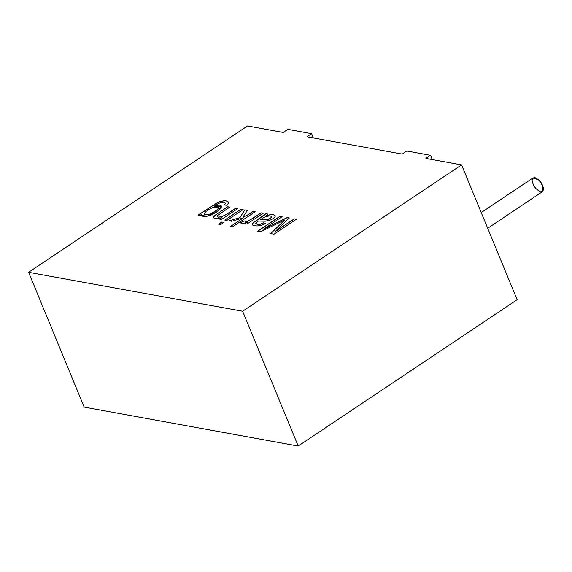 <?xml version="1.0" encoding="UTF-8"?>
<svg xmlns="http://www.w3.org/2000/svg" width="572" height="572" viewBox="0 0 572 572"><rect width="100%" height="100%" fill="white"/><g stroke="black" fill="none" stroke-linecap="round" stroke-linejoin="round"><path stroke-width="0.86" d="M487.694 228.264L542.449 191.663L542.571 185.607L538.903 180.08L533.183 177.813L481.216 212.548M533.061 183.869C531.388 180.423 531.989 178.314 534.856 177.549C538.867 179.565 541.441 182.254 542.571 185.607C544.244 189.053 543.65 191.162 540.783 191.927C536.765 189.911 534.191 187.223 533.061 183.869M354.697 145.445L358.894 146.21L354.69 145.445M311.618 133.669L313.37 137.923L311.618 133.669L287.838 129.344L311.618 133.669L306.992 136.765L311.618 133.669M84.163 407.107L28.6 272.293L247.54 125.947L28.6 272.293L242.635 311.24L461.575 164.893L425.897 158.401L430.523 155.312L406.742 150.987L402.116 154.075L306.992 136.765L402.116 154.075L406.742 150.987L430.523 155.312L432.275 159.567L430.523 155.312L425.897 158.401L461.575 164.893L242.635 311.24L298.198 446.053L84.163 407.107L298.198 446.053L517.138 299.707L298.198 446.053L242.635 311.24L28.6 272.293L84.163 407.107M287.838 129.344L283.212 132.439L247.54 125.947L283.212 132.439L287.838 129.344M228.721 202.459C227.227 200.3 223.638 200.25 217.953 202.295L198.005 215.129L217.953 202.295C223.638 200.25 227.227 200.3 228.721 202.459C228.771 203.21 227.892 204.168 226.097 205.334L224.431 204.719L225.525 203.375C224.188 201.902 221.636 202.038 217.86 203.775L214.207 206.092C229.2 201.809 217.939 214.15 207.193 216.187C203.017 216.952 201.258 216.273 201.902 214.142L199.907 215.472L198.005 215.129L199.907 215.472L201.902 214.142L201.716 215.494L207.193 216.187L217.174 211.669L221.586 206.32L214.207 206.092L217.86 203.775C221.636 202.038 224.188 201.902 225.525 203.375L224.431 204.719L226.097 205.334C227.892 204.168 228.771 203.21 228.721 202.459L228.678 202.216M235.664 208.201L237.773 208.587L221.578 219.412L219.669 219.069L221.979 217.532C217.918 218.962 215.186 219.069 213.785 217.86L213.742 216.674L215.115 215.208L227.635 206.742L229.73 207.121L217.603 215.444L217.16 216.488L218.132 217.095L221.6 216.767L226.805 214.121L235.664 208.201L237.816 208.673L235.664 208.201L226.805 214.121L221.6 216.767L218.132 217.095L217.16 216.488L217.603 215.444L229.73 207.121L227.635 206.742L215.115 215.208L213.742 216.674L213.785 217.86C215.186 219.069 217.918 218.962 221.979 217.532L219.669 219.069L221.578 219.412L237.773 208.587L235.664 208.201M241.005 209.173L243.114 209.559L226.92 220.384L224.81 220.005L241.005 209.173L243.157 209.645L241.005 209.173L224.81 220.005L226.92 220.384L243.114 209.559L241.005 209.173M221.793 222.022L223.902 222.401L220.763 224.503L218.654 224.117L221.793 222.022L223.938 222.494L221.793 222.022L218.654 224.117L220.763 224.503L223.902 222.401L221.793 222.022M253.031 211.361L255.133 211.74L232.775 226.684L230.68 226.305L243.429 217.782L231.81 221.278L229.072 220.778L239.861 217.625L244.795 209.86L247.404 210.339L243.25 216.631L246.625 215.644L253.031 211.361L255.169 211.833L253.031 211.361L246.625 215.644L243.25 216.631L247.404 210.339L244.795 209.86L239.861 217.625L229.072 220.778L231.81 221.278L243.429 217.782L230.68 226.305L232.775 226.684L255.133 211.74L253.031 211.361M240.712 222.451L240.712 222.451C240.648 223.988 242.921 223.852 247.54 222.043L245.073 223.688L246.975 224.038L263.177 213.206L261.082 212.827L263.177 213.206L246.975 224.038L245.073 223.688L247.54 222.043C242.921 223.852 240.648 223.988 240.712 222.451L244.008 220.892L246.746 221.428L249.042 220.57L261.082 212.827L263.213 213.299L261.082 212.827L249.042 220.57L246.746 221.428L244.008 220.892L240.791 222.672M275.203 216.195C275.232 214.979 273.645 214.479 270.449 214.686L266.345 215.515L267.925 214.071L266.345 215.515L270.449 214.686C273.645 214.479 275.232 214.979 275.203 216.195C274.839 217.439 273.23 218.704 270.377 220.005L265.272 221.185L258.229 221.064L255.777 223.209L257.25 224.274L260.146 224.224L263.578 222.823L265.301 223.438L261.59 225.132L258.086 225.883C255.412 226.012 253.582 225.704 252.588 224.946L252.331 223.859L253.546 222.487L265.765 213.678L267.925 214.071L265.765 213.678L253.546 222.487L252.331 223.859L252.588 224.946C253.582 225.704 255.412 226.012 258.086 225.883L261.59 225.132L265.301 223.438L263.578 222.823L260.146 224.224L257.25 224.274L255.777 223.209L258.229 221.064L265.272 221.185L270.377 220.005C273.23 218.704 274.839 217.439 275.203 216.195L275.161 215.694M294.187 218.847L296.375 219.248L274.017 234.191L270.613 233.569L284.842 219.891L260.632 231.753L257.593 231.202L279.951 216.259L282.139 216.659L263.442 229.157L287.158 217.575L289.21 217.946L275.146 231.574L294.187 218.847L296.41 219.341L294.187 218.847L275.146 231.574L289.21 217.946L287.158 217.575L263.442 229.157L282.139 216.659L279.951 216.259L257.593 231.202L260.632 231.753L284.842 219.891L270.613 233.569L274.017 234.191L296.375 219.248L294.187 218.847M517.138 299.707L461.575 164.893L517.138 299.707M270.649 233.662L284.842 219.891L270.649 233.662M257.629 231.288L279.951 216.259L282.175 216.745L279.987 216.352L257.629 231.288M263.477 229.243L287.158 217.575L289.246 218.032L287.194 217.66L263.477 229.243M275.182 231.667L294.222 218.94L275.182 231.667M266.38 215.608L270.484 214.772C273.688 214.572 275.268 215.072 275.246 216.28C275.268 215.072 273.688 214.572 270.484 214.772L266.38 215.608M255.841 223.573L255.777 223.209M255.82 223.302L257.286 224.367L260.181 224.31L263.578 222.823L265.337 223.53L263.613 222.916L260.181 224.31L257.286 224.367L255.82 223.302M252.331 223.859L252.588 224.946M252.624 225.032L252.366 223.952L253.589 222.579L264.386 215.151L265.765 213.678L267.961 214.164L265.808 213.771L253.589 222.579L252.366 223.952L252.624 225.032M260.396 219.641L264.507 217.167C268.583 215.694 271.028 215.615 271.843 216.917L269.047 219.09L267.317 219.534L260.396 219.641L267.317 219.534L269.047 219.09L271.843 216.917C271.028 215.615 268.583 215.694 264.507 217.167L260.396 219.641M260.432 219.727L267.353 219.627L269.083 219.183L271.879 217.01L269.083 219.183L267.353 219.627L260.432 219.727M244.044 220.985L246.789 221.521L244.044 220.985L240.748 222.544L244.008 220.892M246.789 221.521L252.645 218.575L261.118 212.913L252.645 218.575L246.789 221.521M230.716 226.39L243.429 217.782L230.716 226.39M229.107 220.871L239.897 217.71L244.795 209.86L247.44 210.424L244.83 209.953L239.897 217.71L229.107 220.871M243.286 216.724L246.661 215.73L253.067 211.454L246.661 215.73L243.286 216.724M218.69 224.203L221.829 222.108L218.69 224.203M224.846 220.091L241.048 209.266L224.846 220.091M219.712 219.155L221.979 217.532L219.712 219.155M213.821 217.946L213.778 216.767L215.151 215.294L227.635 206.742L229.765 207.207L227.67 206.828L217.71 213.485L213.778 216.767L213.821 217.946M217.196 216.581L218.168 217.181L217.16 216.488M218.168 217.181L221.636 216.852L226.848 214.214L235.707 208.294L226.848 214.214L221.636 216.852L218.168 217.181M198.048 215.215L217.989 202.388C223.673 200.336 227.263 200.393 228.757 202.552C227.263 200.393 223.673 200.336 217.989 202.388L198.048 215.215M225.518 203.267L224.467 204.805L225.525 203.375M214.243 206.177L221.6 206.363L214.243 206.177M201.737 215.537L201.902 214.142L201.737 215.537M214.664 211.511L209.252 214.278L205.355 214.836L204.326 214.207L204.397 213.37C206.163 211.039 209.166 209.03 213.399 207.336L218.375 207.429L218.318 208.229C217.996 209.002 216.781 210.096 214.664 211.511L214.7 211.597C216.817 210.189 218.032 209.095 218.354 208.315L218.39 207.479L218.354 208.315C218.032 209.095 216.817 210.189 214.7 211.597L214.664 211.511C216.781 210.096 217.996 209.002 218.318 208.229C218.654 206.635 217.01 206.342 213.399 207.336C209.166 209.03 206.163 211.039 204.397 213.37L205.355 214.836L209.252 214.278L214.664 211.511M204.347 214.25L205.398 214.922L209.288 214.364L214.7 211.597L209.288 214.364L205.398 214.922L204.347 214.25"/></g></svg>
